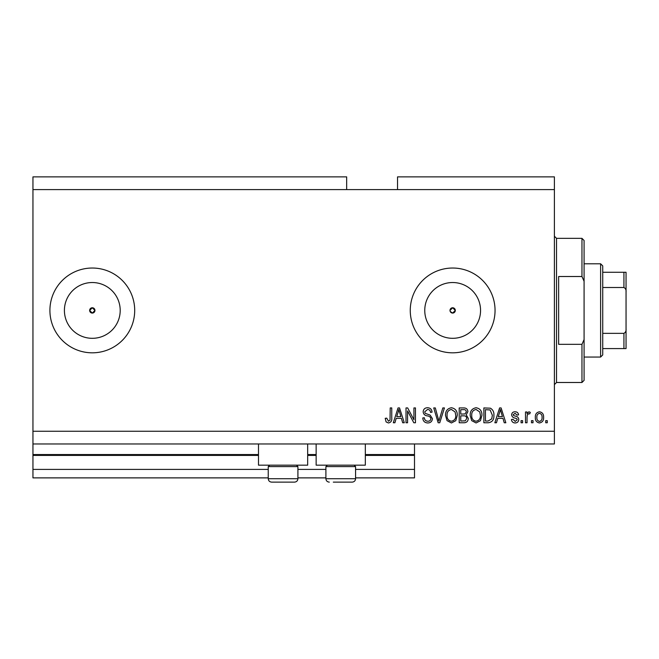 <?xml version="1.0" encoding="UTF-8"?>
<svg xmlns="http://www.w3.org/2000/svg" width="659" height="659" viewBox="0 0 659 659"><rect width="100%" height="100%" fill="white"/><g stroke="black" fill="none" stroke-linecap="round" stroke-linejoin="round"><path stroke-width="0.99" d="M32.95 189.594L346.667 189.594L346.667 176.876L32.95 176.876L32.95 477.882L268.238 477.882M297.917 477.882L325.9 477.882M355.572 477.882L414.503 477.882L414.503 469.406L355.572 469.406M32.95 469.406L268.238 469.406M297.917 469.406L325.9 469.406M365.325 455.41L414.503 455.41L414.503 469.406M414.503 455.41L414.503 454.562L365.325 454.562M32.95 454.562L258.493 454.562M307.671 454.562L316.147 454.562M414.503 443.968L414.503 454.562M450.212 311.435L452.659 313.074L455.303 310.422L452.659 307.769A2.652 2.652 0 0 0 450.006 310.422A2.652 2.652 0 0 0 452.659 313.074A2.652 2.652 0 0 0 455.303 310.422A2.652 2.652 0 0 0 452.659 307.769L450.006 310.422M89.649 310.422L92.301 313.074L94.954 310.422L92.301 307.769A2.652 2.652 0 0 0 89.649 310.422A2.652 2.652 0 0 0 92.301 313.074A2.652 2.652 0 0 0 94.954 310.422A2.652 2.652 0 0 0 92.301 307.769L89.649 310.422M92.301 282.53A27.892 27.892 0 0 0 64.409 310.422A27.892 27.892 0 0 0 92.301 338.314A27.892 27.892 0 0 0 120.202 310.422A27.892 27.892 0 0 0 92.301 282.53M452.659 282.53A27.892 27.892 0 0 0 424.758 310.422A27.892 27.892 0 0 0 452.659 338.314A27.892 27.892 0 0 0 480.551 310.422A27.892 27.892 0 0 0 452.659 282.53M452.659 268.032A42.398 42.398 0 0 0 410.26 310.422A42.398 42.398 0 0 0 452.659 352.82A42.398 42.398 0 0 0 495.049 310.422A42.398 42.398 0 0 0 452.659 268.032M92.301 268.032A42.398 42.398 0 0 0 49.911 310.422A42.398 42.398 0 0 0 92.301 352.82A42.398 42.398 0 0 0 134.7 310.422A42.398 42.398 0 0 0 92.301 268.032M307.671 443.968L307.671 465.163L258.493 465.163L258.493 443.968M316.147 443.968L316.147 465.163L365.325 465.163L365.325 443.968M346.667 189.594L397.542 189.594L397.542 176.876L554.4 176.876L554.4 443.968L32.95 443.968M407.567 410.952L407.567 422.765L406.018 422.765L406.018 407.929L407.666 407.929L413.926 419.758L413.926 407.929L415.467 407.929L415.467 422.765L413.811 422.765L407.567 410.952M432.419 418.638C432.147 421.439 430.591 422.88 427.749 422.963C424.627 422.765 422.971 421.093 422.79 417.954L424.33 417.757C424.528 419.931 425.714 421.093 427.88 421.225C429.668 421.241 430.665 420.393 430.879 418.687C430.418 416.958 429.182 416.027 427.172 415.878C424.758 415.483 423.424 414.124 423.169 411.801C423.399 409.19 424.833 407.839 427.477 407.74C430.302 407.872 431.818 409.354 432.04 412.172L430.492 412.361C430.352 410.508 429.363 409.544 427.526 409.47L424.717 411.842L425.195 413.341L430.138 415.096L432.419 418.638M444.43 407.929L439.759 422.765L438.161 422.765L433.729 407.929L435.311 407.929L438.878 421.035L442.832 407.929L444.43 407.929M451.407 422.963L447.033 420.631L445.525 415.541C445.344 411.134 447.313 408.531 451.415 407.74C455.435 408.506 457.387 411.051 457.28 415.368L455.773 420.697L451.407 422.963M476.07 422.963L471.696 420.631L470.188 415.541C470.015 411.134 471.976 408.531 476.078 407.74C480.098 408.506 482.059 411.051 481.943 415.368L480.436 420.697L476.07 422.963M533.016 420.648L533.016 422.765L531.475 422.765L531.475 420.648L533.016 420.648M543.609 417.262C543.815 420.475 542.431 422.378 539.466 422.963C536.55 422.386 535.166 420.524 535.322 417.369C535.157 414.206 536.541 412.345 539.466 411.784C542.357 412.336 543.741 414.157 543.609 417.262M388.415 422.963L386.092 421.917L385.21 418.333L386.751 418.144L388.481 421.225L390.021 420.104L390.219 407.929L391.759 407.929L391.759 418.004C392.064 420.804 390.944 422.46 388.415 422.963M397.542 189.594L554.4 189.594M32.95 431.25L554.4 431.25M497.759 418.333L496.466 422.765L494.86 422.765L499.596 407.929L501.104 407.929L505.84 422.765L504.242 422.765L502.941 418.333L497.759 418.333M518.757 419.478C518.584 421.719 517.373 422.88 515.107 422.963C512.933 422.847 511.714 421.694 511.433 419.495L512.974 419.297L515.214 421.422L517.208 419.742L516.862 418.77L515.404 418.168C513.262 417.905 512.002 416.809 511.623 414.865C511.829 412.839 512.966 411.809 515.041 411.784C517.101 411.817 518.279 412.847 518.559 414.865L517.018 415.063L515.099 413.325L513.163 414.643L513.649 415.541L515.379 416.159C517.455 416.422 518.584 417.526 518.757 419.478M522.603 420.648L522.603 422.765L521.063 422.765L521.063 420.648L522.603 420.648M527.043 417.172L527.043 422.765L525.495 422.765L525.495 411.974L527.043 411.974L527.043 413.695L528.864 411.784L530.314 412.361L529.737 413.901L528.691 413.712L527.315 414.972L527.043 417.172M547.275 420.648L547.275 422.765L545.734 422.765L545.734 420.648L547.275 420.648M493.896 415.269C494.159 419.659 492.273 422.164 488.253 422.765L483.871 422.765L483.871 407.929L490.42 408.201C492.981 409.758 494.135 412.106 493.896 415.269M468.269 418.407C468.137 421.29 466.646 422.74 463.779 422.765L459.208 422.765L459.208 407.929L463.812 407.929C466.3 407.946 467.659 409.19 467.882 411.661L466.226 414.775L468.269 418.407M396.207 418.333L394.906 422.765L393.308 422.765L398.044 407.929L399.543 407.929L404.288 422.765L402.682 422.765L401.389 418.333L396.207 418.333M499.662 412.287L498.262 416.603L502.43 416.603L500.354 409.478L499.662 412.287M539.433 413.325C537.538 413.877 536.681 415.228 536.871 417.369C536.681 419.544 537.563 420.895 539.507 421.422C541.393 420.854 542.25 419.503 542.069 417.369C542.25 415.195 541.369 413.844 539.433 413.325M485.419 409.667L485.419 421.035L488.064 421.035L491.762 418.869L492.355 415.244L490.115 409.956L485.419 409.667M476.095 409.47C472.948 410.112 471.498 412.147 471.737 415.565C471.638 418.762 473.08 420.648 476.062 421.225C479.126 420.607 480.576 418.638 480.403 415.318L479.76 411.966L476.095 409.47M460.748 409.667L460.748 414.099L464.99 413.951L466.341 411.908C466.135 410.178 465.114 409.428 463.277 409.667L460.748 409.667M460.748 415.829L460.748 421.035L465.303 420.846L466.72 418.424C466.556 416.57 465.518 415.705 463.59 415.829L460.748 415.829M451.423 409.47C448.285 410.112 446.827 412.147 447.066 415.565C446.967 418.762 448.408 420.648 451.39 421.225C454.463 420.607 455.904 418.638 455.74 415.318L455.097 411.966L451.423 409.47M398.11 412.287L396.71 416.603L400.878 416.603L398.794 409.478L398.11 412.287M296.476 465.163L297.917 466.605L268.238 466.605L268.238 478.731L297.917 478.731C297.711 480.79 296.583 481.918 294.524 482.124L271.632 482.124C269.572 481.918 268.444 480.79 268.238 478.731C268.444 480.79 269.572 481.918 271.632 482.124M275.66 482.124L289.507 482.124M354.13 465.163L355.572 466.605L325.9 466.605L325.9 478.731L355.572 478.731C355.374 480.79 354.245 481.918 352.178 482.124L333.314 482.124M334.311 482.124L348.15 482.124M581.963 276.508L581.963 238.352L584.08 240.469L584.08 281.278L581.963 276.508L558.643 276.508L558.643 344.336L581.963 344.336L584.08 339.566L584.08 380.375L581.963 382.492L581.963 344.336M584.08 339.566L584.08 281.278M600.613 263.789L602.73 265.906L602.73 354.937L600.613 357.054L600.613 263.789L584.08 263.789M626.05 272.266L623.933 272.266L626.05 272.266L626.05 348.578L623.933 348.578L626.05 348.578M626.05 291.945C626.272 289.894 625.564 288.411 623.933 287.497L623.933 272.266L602.73 272.266M602.73 287.497L623.933 287.497M602.73 333.347L623.933 333.347C625.556 332.449 626.264 330.966 626.05 328.899M602.73 348.578L623.933 348.578L623.933 333.347M32.95 455.41L258.493 455.41M307.671 455.41L316.147 455.41M581.963 238.352L556.525 238.352L556.525 382.492L554.4 384.609M269.679 465.163L268.238 466.605M297.917 466.605L297.917 478.731C297.711 480.79 296.583 481.918 294.524 482.124M327.342 465.163L325.9 466.605M325.9 478.731C326.098 480.79 327.226 481.918 329.286 482.124C327.226 481.918 326.098 480.79 325.9 478.731M355.572 466.605L355.572 478.731C355.374 480.79 354.245 481.918 352.178 482.124M556.525 238.352L554.4 236.235M581.963 382.492L556.525 382.492M600.613 357.054L584.08 357.054"/></g></svg>

